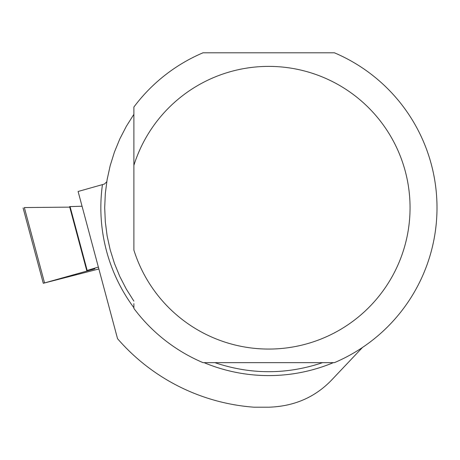 <?xml version="1.0" encoding="UTF-8"?>
<svg xmlns="http://www.w3.org/2000/svg" width="460" height="460" viewBox="0 0 460 460"><rect width="100%" height="100%" fill="white"/><g stroke="black" fill="none" stroke-linecap="round" stroke-linejoin="round"><path stroke-width="0.69" d="M69.604 206.615L82.052 206.241L69.598 206.597L86.745 270.589L94.852 268.835L43.28 283.285L98.865 268.979M98.354 267.076L86.739 270.572M24.346 207.558L69.742 207.126L24.346 207.558L44.539 282.906M94.679 186.8L101.602 184.851M133.883 303.629L133.883 308.413A168.28 168.28 0 0 0 203.021 362.652L334.414 362.652A168.28 168.28 0 0 0 334.414 52.796L203.021 52.796A168.28 168.28 0 0 0 133.883 107.042L133.883 250.096A141.335 141.335 0 0 0 351.423 322.339A141.335 141.335 0 0 0 351.423 93.115A141.335 141.335 0 0 0 133.883 165.358L133.883 111.82M133.883 307.723A167.871 167.871 0 0 1 102.448 184.609L78.102 191.481L117.547 338.692A200.014 200.014 0 0 0 254.046 407.203L268.72 407.203C293.952 406.404 314.864 397.405 331.47 380.202L362.451 347.49M102.448 184.609L104.431 184.046L106.766 181.746M322.575 362.652C286.672 374.71 250.769 374.71 214.866 362.652M133.883 301.116L126.316 289.116L119.813 276.5L114.425 263.373L110.193 249.832L107.145 235.974L105.311 221.904L104.696 207.724L105.311 193.551L107.145 179.48L110.193 165.623L114.425 152.076L119.813 138.949L126.316 126.339L133.883 114.333M70.058 206.569L87.17 270.428M92.966 269.405L92.874 269.065M333.356 362.652A167.871 167.871 0 0 1 204.079 362.652M23.092 207.931L43.28 283.285"/></g></svg>
